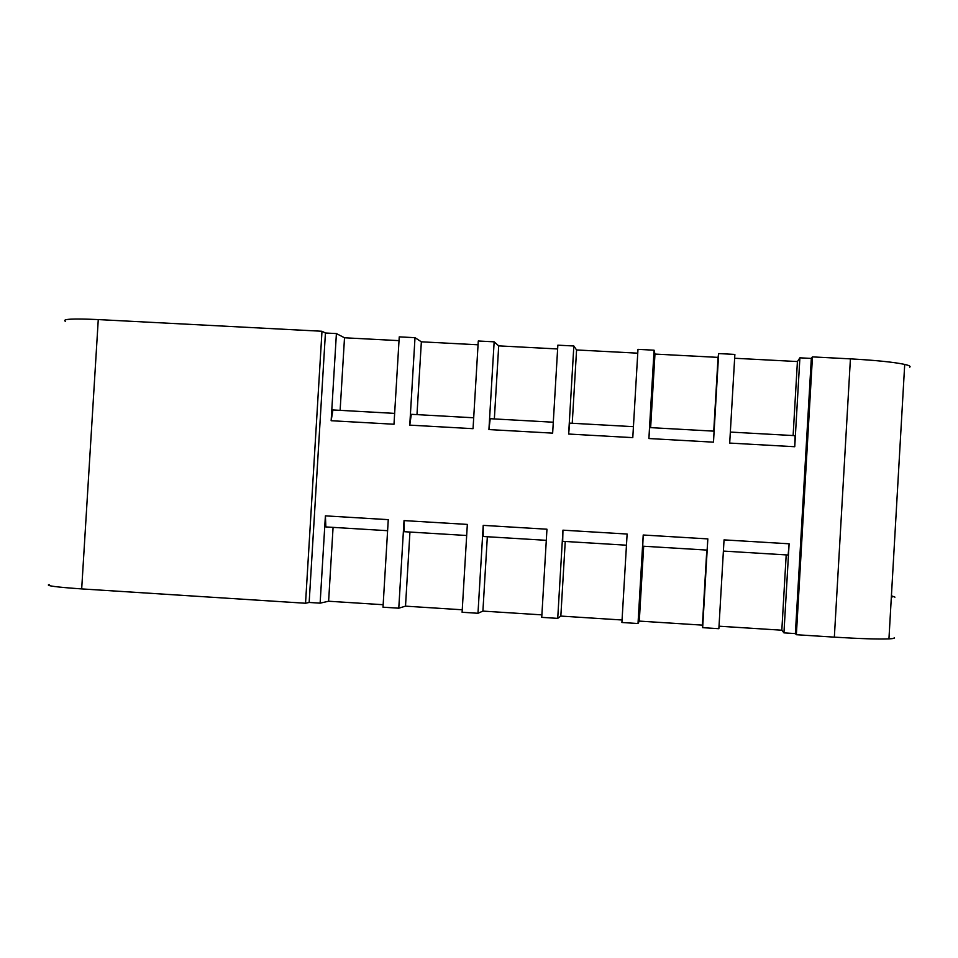 <?xml version="1.0" encoding="UTF-8"?>
<svg xmlns="http://www.w3.org/2000/svg" width="958" height="958" viewBox="0 0 958 958"><rect width="100%" height="100%" fill="white"/><g stroke="black" fill="none" stroke-linecap="round" stroke-linejoin="round"><path stroke-width="1.44" d="M65.372 321.337C61.695 319.026 72.664 318.439 98.267 319.577L321.984 331.264L325.433 333.001L336.402 333.576L344.509 337.779L399.019 340.641M336.402 333.576L331.145 420.718L393.989 424.238L399.246 336.869L415.006 337.683L421.352 341.814L478.054 344.796M415.006 337.683L409.761 425.124L473.048 428.681L478.281 341L494.148 341.826L498.699 345.874L557.628 348.963M494.148 341.826L488.927 429.567L552.646 433.136L557.855 345.167L573.842 345.994L576.572 349.957L637.753 353.179M573.842 345.994L568.633 434.034L632.783 437.638L637.98 349.359L654.075 350.197L654.961 354.077L718.057 357.382L718.656 353.574L734.87 354.424L729.697 443.075L794.745 446.727L799.894 357.825L811.318 358.424L812.456 356.891L850.417 358.867C875.708 360.268 893.802 362.124 904.711 364.411C909.202 365.441 910.89 366.375 909.741 367.189M734.642 358.256L797.415 361.549L799.894 357.825M719.015 626.197L781.824 630.208L783.943 632.867L795.38 633.597L796.361 634.711L834.346 637.142C859.661 638.711 877.863 639.285 888.94 638.878C893.515 638.651 895.275 638.208 894.221 637.561M49.109 584.536C45.218 585.673 56.079 587.122 81.681 588.907L305.542 603.253L309.159 602.462L320.128 603.157L325.397 515.859L388.265 519.655L383.008 607.192L398.779 608.198L404.036 520.601L467.336 524.409L462.103 612.258L477.982 613.276L483.215 525.367L546.958 529.211L541.737 617.359L557.724 618.377L562.945 530.169L627.119 534.037L621.91 622.496L638.016 623.526L639.285 621.095L702.418 625.131L702.657 627.658L718.871 628.699L724.044 539.881L789.117 543.797L783.943 632.867M557.724 618.377L560.837 616.078L622.065 619.994M477.982 613.276L482.904 611.096L541.881 614.868M398.779 608.198L405.509 606.151L462.247 609.779M320.128 603.157L328.618 601.229L383.152 604.714M321.984 331.264L305.542 603.253M325.433 333.001L309.159 602.462M811.318 358.424L795.38 633.597M718.656 353.574L713.482 442.165L648.889 438.536L654.075 350.197M643.213 535.007L642.71 546.18L707.136 550.096L707.83 538.899L643.213 535.007L638.016 623.526M707.83 538.899L702.657 627.658M344.509 337.779L340.126 410.359M394.648 413.389L332.929 409.952L331.145 420.718M421.352 341.814L416.981 414.634M473.695 417.784L411.305 414.311L409.761 425.124M498.699 345.874L494.352 418.933M553.293 422.215L490.221 418.706L488.927 429.567M576.572 349.957L572.237 423.268M633.43 426.669L569.675 423.125L568.633 434.034M654.961 354.077L650.638 427.627M713.482 442.165L714.081 431.16L649.68 427.579L648.889 438.536M718.057 357.382L713.746 431.148M797.415 361.549L793.116 435.555M730.331 432.07L795.08 435.662L794.745 446.727M812.456 356.891L796.361 634.711M894.952 597.145L891.419 595.768M892.449 596.894L891.359 596.822M786.195 554.898L781.824 630.208M789.117 543.797L788.159 555.017L723.398 551.078M706.8 550.072L702.418 625.131M643.68 546.24L639.285 621.095M565.244 541.474L560.837 616.078M562.945 530.169L562.681 541.318L626.46 545.198M487.335 536.743L482.904 611.096M483.215 525.367L483.203 536.492L546.299 540.324M409.94 532.049L405.509 606.151M404.036 520.601L404.264 531.702L466.678 535.498M333.073 527.379L328.618 601.229M325.397 515.859L325.864 526.936L387.607 530.696M81.681 588.907L98.267 319.577M850.417 358.867L834.346 637.142M888.94 638.878L904.711 364.411"/></g></svg>
